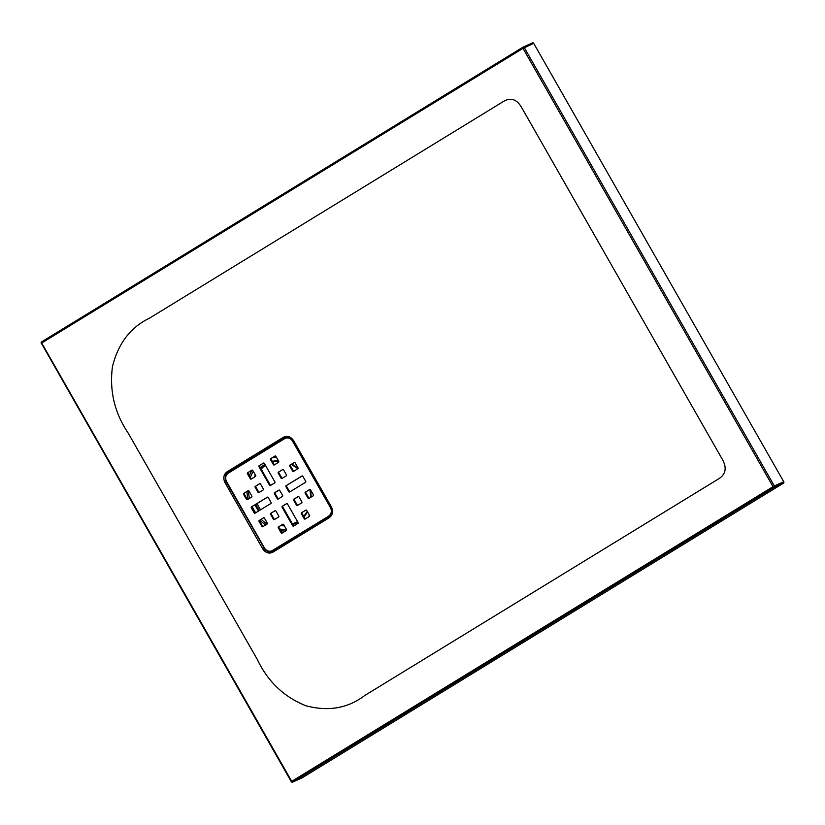<?xml version="1.0" encoding="UTF-8"?>
<svg xmlns="http://www.w3.org/2000/svg" width="825" height="825" viewBox="0 0 825 825"><rect width="100%" height="100%" fill="white"/><g stroke="black" fill="none" stroke-linecap="round" stroke-linejoin="round"><path stroke-width="1.24" d="M282.944 505.983A0.722 0.629 -114.3 0 0 282.758 506.932L282.098 507.231A0.722 0.629 65.7 0 1 282.284 506.282L286.873 503.57M282.758 506.932L293.349 525.484A0.722 0.629 -114.3 0 0 293.937 525.865M263.742 463L259.803 465.413A0.722 0.629 -114.3 0 0 259.627 466.373L258.968 466.672A0.722 0.629 65.7 0 1 259.143 465.713L259.803 465.413M263.557 463.031L263.433 463.083A0.722 0.629 65.7 0 1 264.33 463.382L274.911 481.934A0.722 0.629 65.7 0 1 274.735 482.893L270.445 485.523A0.722 0.629 65.7 0 1 269.548 485.224L270.208 484.925L259.627 466.373M270.208 484.925A0.722 0.629 -114.3 0 0 270.796 485.306M263.804 517.698L259.865 520.101A0.722 0.629 -114.3 0 0 259.689 521.06L262.556 526.092A0.722 0.629 -114.3 0 0 263.154 526.474M294.525 462.402L290.586 464.815A0.722 0.629 -114.3 0 0 290.41 465.764L293.277 470.797A0.722 0.629 -114.3 0 0 293.875 471.178M298.413 496.506L294.473 498.919A0.722 0.629 -114.3 0 0 294.298 499.878L297.165 504.9A0.722 0.629 -114.3 0 0 297.763 505.282M281.088 478.16L281.748 477.861L278.871 472.828L278.211 473.127A0.722 0.629 65.7 0 1 278.396 472.168L282.686 469.549A0.722 0.629 65.7 0 1 283.583 469.848L286.45 474.88A0.722 0.629 65.7 0 1 286.275 475.829L281.975 478.459A0.722 0.629 65.7 0 1 281.088 478.16L278.211 473.127M281.748 477.861A0.722 0.629 -114.3 0 0 282.336 478.242M278.396 472.168L282.985 469.466M279.056 471.869A0.722 0.629 -114.3 0 0 278.871 472.828M259.916 483.594L255.977 485.997A0.722 0.629 -114.3 0 0 255.802 486.956L258.668 491.989A0.722 0.629 -114.3 0 0 259.267 492.37M293.277 441.097L292.679 441.365A6.528 5.651 -114.3 0 0 285.161 438.374L285.821 438.075A6.528 5.651 65.7 0 1 291.916 439.292A6.528 5.651 -114.3 0 0 285.491 438.24M329.536 516.388L329.402 515.718A6.528 5.651 -114.3 0 0 331.98 510.861A6.528 5.651 65.7 0 1 329.402 515.718L273.065 550.213A6.528 5.651 65.7 0 1 272.518 550.502L271.858 550.801A6.528 5.651 -114.3 0 0 272.394 550.512L329.402 515.718L272.394 550.512M275.282 455.947L271.343 458.349A0.722 0.629 -114.3 0 0 271.167 459.308L274.034 464.341A0.722 0.629 -114.3 0 0 274.622 464.722M250.295 478.768L250.955 478.469L248.088 473.437L247.428 473.736A0.722 0.629 65.7 0 1 247.603 472.777L251.903 470.147A0.722 0.629 65.7 0 1 252.79 470.446L255.667 475.478A0.722 0.629 65.7 0 1 255.482 476.438L251.192 479.067A0.722 0.629 65.7 0 1 250.295 478.768L247.428 473.736M250.955 478.469A0.722 0.629 -114.3 0 0 251.553 478.851M247.603 472.777L252.203 470.064M248.263 472.478A0.722 0.629 -114.3 0 0 248.088 473.437M305.353 492.154L309.643 489.524A0.722 0.629 65.7 0 1 310.54 489.823L313.407 494.856A0.722 0.629 65.7 0 1 313.232 495.815L308.942 498.444A0.722 0.629 65.7 0 1 308.045 498.145L305.178 493.113A0.722 0.629 65.7 0 1 305.353 492.154L309.952 489.442M306.013 491.855A0.722 0.629 -114.3 0 0 305.838 492.814L305.178 493.113M308.045 498.145L308.705 497.846L305.838 492.814M308.705 497.846A0.722 0.629 -114.3 0 0 309.293 498.228M270.744 513.336L275.034 510.716A0.722 0.629 65.7 0 1 275.932 511.015L278.798 516.048A0.722 0.629 65.7 0 1 278.623 516.997L274.333 519.626A0.722 0.629 65.7 0 1 273.436 519.327L270.569 514.295A0.722 0.629 65.7 0 1 270.744 513.336L275.344 510.634M271.404 513.037A0.722 0.629 -114.3 0 0 271.229 513.996L270.569 514.295M273.436 519.327L274.096 519.028L271.229 513.996M274.096 519.028A0.722 0.629 -114.3 0 0 274.684 519.41M243.787 493.36L248.078 490.731A0.722 0.629 65.7 0 1 248.975 491.03L251.842 496.062A0.722 0.629 65.7 0 1 251.666 497.021L247.366 499.651A0.722 0.629 65.7 0 1 246.479 499.352L243.602 494.319A0.722 0.629 65.7 0 1 243.787 493.36L248.377 490.648M244.447 493.061A0.722 0.629 -114.3 0 0 244.262 494.02L243.602 494.319M246.479 499.352L247.139 499.053L244.262 494.02M247.139 499.053A0.722 0.629 -114.3 0 0 247.727 499.434M283.058 524.153L279.118 526.567A0.722 0.629 -114.3 0 0 278.943 527.515L281.81 532.548A0.722 0.629 -114.3 0 0 282.397 532.929M301.527 512.737L305.817 510.108A0.722 0.629 65.7 0 1 306.714 510.407L309.592 515.439A0.722 0.629 65.7 0 1 309.406 516.398L305.116 519.028A0.722 0.629 65.7 0 1 304.219 518.729L301.352 513.697A0.722 0.629 65.7 0 1 301.527 512.737L306.127 510.025M302.187 512.438A0.722 0.629 -114.3 0 0 302.012 513.397L301.352 513.697M304.219 518.729L304.879 518.43L302.012 513.397M304.879 518.43A0.722 0.629 -114.3 0 0 305.477 518.812M286.1 485.698L301.929 476.004A0.722 0.629 65.7 0 1 302.827 476.303L305.704 481.336A0.722 0.629 65.7 0 1 305.518 482.295L289.688 491.978A0.722 0.629 65.7 0 1 288.802 491.679L285.924 486.647A0.722 0.629 65.7 0 1 286.1 485.698L302.239 475.922M286.77 485.399A0.722 0.629 -114.3 0 0 286.584 486.348L285.924 486.647M288.802 491.679L289.462 491.38L286.584 486.348M289.462 491.38A0.722 0.629 -114.3 0 0 290.049 491.762M279.17 490.05L275.23 492.453A0.722 0.629 -114.3 0 0 275.055 493.412L277.922 498.444A0.722 0.629 -114.3 0 0 278.51 498.826M252.161 506.581A0.722 0.629 -114.3 0 0 251.976 507.54L251.316 507.839A0.722 0.629 65.7 0 1 251.491 506.88L267.63 497.114M251.976 507.54L254.853 512.572A0.722 0.629 -114.3 0 0 255.441 512.954M282.098 507.231L292.689 525.783L293.349 525.484M282.284 506.282L286.574 503.652A0.722 0.629 65.7 0 1 287.471 503.951L298.052 522.503A0.722 0.629 65.7 0 1 297.877 523.462L293.576 526.092A0.722 0.629 65.7 0 1 292.689 525.783M269.548 485.224L258.968 466.672M263.433 463.083L259.143 465.713M263.629 517.718L259.865 520.101M263.505 517.77A0.722 0.629 65.7 0 1 264.392 518.079L267.269 523.102A0.722 0.629 65.7 0 1 267.083 524.061L262.793 526.69A0.722 0.629 65.7 0 1 261.896 526.391L262.556 526.092M259.689 521.06L259.029 521.359L261.896 526.391M259.029 521.359A0.722 0.629 65.7 0 1 259.205 520.4M290.41 465.764L289.75 466.063L292.617 471.096A0.722 0.629 65.7 0 0 293.514 471.395L297.804 468.775A0.722 0.629 65.7 0 0 297.99 467.816L295.113 462.784A0.722 0.629 65.7 0 0 294.226 462.485L290.586 464.815M289.75 466.063A0.722 0.629 65.7 0 1 289.926 465.114M294.298 499.878L293.638 500.177L296.505 505.199L297.165 504.9M293.638 500.177A0.722 0.629 65.7 0 1 293.813 499.218L294.473 498.919M298.238 496.526L293.813 499.218M298.114 496.588A0.722 0.629 65.7 0 1 299.001 496.887L301.878 501.92A0.722 0.629 65.7 0 1 301.692 502.879L297.402 505.508A0.722 0.629 65.7 0 1 296.505 505.199M255.802 486.956L255.142 487.255L258.008 492.288A0.722 0.629 65.7 0 0 258.906 492.587L263.196 489.957A0.722 0.629 65.7 0 0 263.381 488.998L260.504 483.966A0.722 0.629 65.7 0 0 259.617 483.667L255.977 485.997M255.142 487.255A0.722 0.629 65.7 0 1 255.317 486.296M271.858 550.801A6.528 5.651 -114.3 0 1 264.34 547.81L226.679 481.769A6.528 5.651 -114.3 0 1 228.278 473.158L284.615 438.663A6.528 5.651 -114.3 0 1 285.161 438.374M328.742 516.017A6.528 5.651 -114.3 0 0 330.34 507.406L330.938 507.138M292.679 441.365L330.34 507.406M271.167 459.308L270.497 459.608L273.374 464.64L274.034 464.341M270.497 459.608A0.722 0.629 65.7 0 1 270.683 458.648L271.343 458.349M275.096 455.967L270.683 458.648M274.972 456.019A0.722 0.629 65.7 0 1 275.87 456.328L278.737 461.35A0.722 0.629 65.7 0 1 278.561 462.309L274.271 464.939A0.722 0.629 65.7 0 1 273.374 464.64M278.943 527.515L278.283 527.814L281.15 532.847A0.722 0.629 65.7 0 0 282.047 533.146L286.337 530.527A0.722 0.629 65.7 0 0 286.512 529.567L283.645 524.535A0.722 0.629 65.7 0 0 282.748 524.236L279.118 526.567M278.283 527.814A0.722 0.629 65.7 0 1 278.458 526.866M275.055 493.412L274.395 493.711L277.262 498.743L277.922 498.444M274.395 493.711A0.722 0.629 65.7 0 1 274.57 492.752L275.23 492.453M278.984 490.071L274.57 492.752M278.86 490.132A0.722 0.629 65.7 0 1 279.757 490.432L282.624 495.464A0.722 0.629 65.7 0 1 282.449 496.413L278.159 499.043A0.722 0.629 65.7 0 1 277.262 498.743M251.491 506.88L267.321 497.186A0.722 0.629 65.7 0 1 268.218 497.496L271.085 502.518A0.722 0.629 65.7 0 1 270.909 503.477L255.08 513.171A0.722 0.629 65.7 0 1 254.182 512.872L254.853 512.572M251.316 507.839L254.182 512.872M260.566 509.809A32.629 28.256 65.7 0 1 258.988 507.282A32.629 28.256 65.7 0 1 257.122 503.539M261.185 469.105A32.629 28.256 65.7 0 1 265.403 465.259M295.897 522.524A32.629 28.256 65.7 0 1 292.318 523.7M262.67 548.749L225.039 482.738C222.884 478.16 223.565 474.509 227.071 471.787L283.387 437.281C287.368 435.414 290.792 436.569 293.659 440.715L331.31 506.746C333.434 511.356 332.743 515.017 329.257 517.729L272.92 552.183C268.919 554.049 265.506 552.905 262.67 548.749L263.917 548.078C266.403 551.708 269.393 552.709 272.9 551.079L329.237 516.584A1.083 0.547 -121.5 0 1 329.237 516.584C331.867 515.842 332.423 512.655 330.887 507.045L331.31 506.746M364.743 695.506C347.799 708.355 328.144 711.758 305.776 705.715C283.924 696.919 267.764 681.491 257.307 659.453L128.164 433.053C114.572 412.923 109.333 390.823 112.437 366.743C118.119 343.53 130.474 327.329 149.511 318.161L503.652 101.351C510.757 97.237 516.728 99.237 521.555 107.363L722.442 459.546C726.98 467.847 725.794 474.231 718.884 478.696L364.743 695.506M523.153 47.097L532.383 42.931A1.083 0.938 65.7 0 1 533.723 43.374L783.75 481.718A1.083 0.938 65.7 0 1 783.482 483.151L302.177 777.82A1.083 0.938 65.7 0 1 301.991 777.903M272.92 552.183A1.083 0.526 -121.4 0 1 272.869 551.09L272.642 551.224M331.031 507.004L293.37 440.963C290.864 437.353 287.873 436.353 284.408 437.962L228.061 472.457C224.988 474.839 224.39 478.036 226.267 482.037L264.134 547.986L226.473 481.955L225.039 482.738M285.017 437.652L284.408 437.962A1.083 0.547 -121.5 0 1 283.387 437.281M258.008 492.288L258.668 491.989M292.617 471.096L293.277 470.797M281.15 532.847L281.81 532.548M533.723 43.374L523.009 48.355A1.083 0.536 -121.5 0 1 522.937 47.2L41.632 341.859A1.083 1.083 0 0 0 41.25 343.324L41.704 343.014L291.72 781.357L773.035 486.688L523.009 48.355L41.704 343.014A1.083 0.536 -121.5 0 1 41.632 341.859A1.083 0.536 -121.5 0 1 41.652 341.849L522.906 47.221M532.476 42.879L523.06 47.138A1.083 1.083 0 0 0 522.937 47.2A1.083 0.536 -121.5 0 1 522.967 47.18A1.083 0.938 65.7 0 1 524.308 47.633L774.335 485.977L783.75 481.718M783.482 483.151L774.067 487.41L292.762 782.069L302.177 777.82M272.363 551.358A7.25 6.28 65.7 0 1 264.134 547.986M226.71 481.831L226.473 481.955A7.25 6.28 65.7 0 1 228.247 472.374L284.594 437.889A7.25 6.28 65.7 0 1 285.058 437.632M285.254 438.333L284.408 437.962M228.886 472.777L228.061 472.457A1.083 0.526 -121.4 0 1 227.071 471.787M272.188 550.636A6.528 5.651 -114.3 0 0 273.065 550.213L273.106 550.976M255.853 504.323A32.629 28.256 -114.3 0 0 257.637 507.891A32.629 28.256 -114.3 0 0 259.328 510.572M281.892 524.865A32.629 28.256 -114.3 0 0 283.924 525.02M292.442 523.896A32.629 28.256 -114.3 0 0 295.226 522.833A32.629 28.256 -114.3 0 0 297.557 521.627L295.226 522.833M303.765 516.46A32.629 28.256 -114.3 0 0 307.261 511.366L303.755 516.45M310.819 497.289A32.629 28.256 -114.3 0 0 310.118 489.472M297.949 468.652A32.629 28.256 -114.3 0 0 291.421 464.3M278.633 461.175A32.629 28.256 -114.3 0 0 272.642 461.897L278.644 461.196M265.268 465.032A32.629 28.256 -114.3 0 0 260.886 468.579M276.396 457.246A36.898 31.958 -114.3 0 0 272.384 457.71M253.275 471.292A36.898 31.958 -114.3 0 0 250.408 477.5M248.48 490.658A36.898 31.958 -114.3 0 0 249.47 498.362M252.223 506.55A36.898 31.958 -114.3 0 0 255.709 512.789M261.174 519.307A36.898 31.958 -114.3 0 0 267.135 524.03M279.788 529A36.898 31.958 -114.3 0 0 286.409 529.392M308.189 517.151A36.898 31.958 -114.3 0 0 309.447 515.192M258.524 511.057A33.289 28.834 65.7 0 1 256.822 508.334A33.289 28.834 65.7 0 1 255.049 504.817M254.244 477.201A33.289 28.834 65.7 0 1 255.327 474.88M260.494 467.888A33.289 28.834 65.7 0 1 264.918 464.423M272.332 461.361A33.289 28.834 65.7 0 1 278.355 460.68M291.751 464.104A33.289 28.834 65.7 0 1 298.073 468.404M310.375 489.617A33.289 28.834 65.7 0 1 311.087 497.124M307.498 511.789A33.289 28.834 65.7 0 1 304.023 516.914M297.856 522.173A33.289 28.834 65.7 0 1 292.793 524.525M284.388 525.834A33.289 28.834 65.7 0 1 280.768 525.556M244.282 493.206A40.817 35.351 -114.3 0 0 244.386 494.237M285.584 530.98A38.393 33.258 65.7 0 1 280.768 530.733M265.671 524.927A38.393 33.258 65.7 0 1 259.823 520.132M248.088 499.207A38.393 33.258 65.7 0 1 246.974 491.514M249.387 475.716A38.393 33.258 65.7 0 1 252.172 470.085M774.335 485.977A1.083 0.938 65.7 0 1 774.067 487.41A1.083 0.536 -121.5 0 1 773.035 486.688L774.335 485.977M41.394 343.282L291.277 781.667L291.72 781.357A1.083 0.536 -121.5 0 0 292.762 782.069A1.083 0.938 65.7 0 1 292.669 782.121L302.084 777.862M292.669 782.121A1.083 1.083 0 0 1 291.277 781.667L291.411 781.626M329.257 517.729A1.083 0.547 -121.5 0 1 329.206 516.605L272.869 551.09A1.083 0.526 -121.4 0 1 272.9 551.079M284.996 437.652C287.286 436.188 290.029 437.302 293.226 441.014L293.659 440.715M291.359 464.341L297.897 468.703M310.747 497.341L310.014 489.452"/></g></svg>
